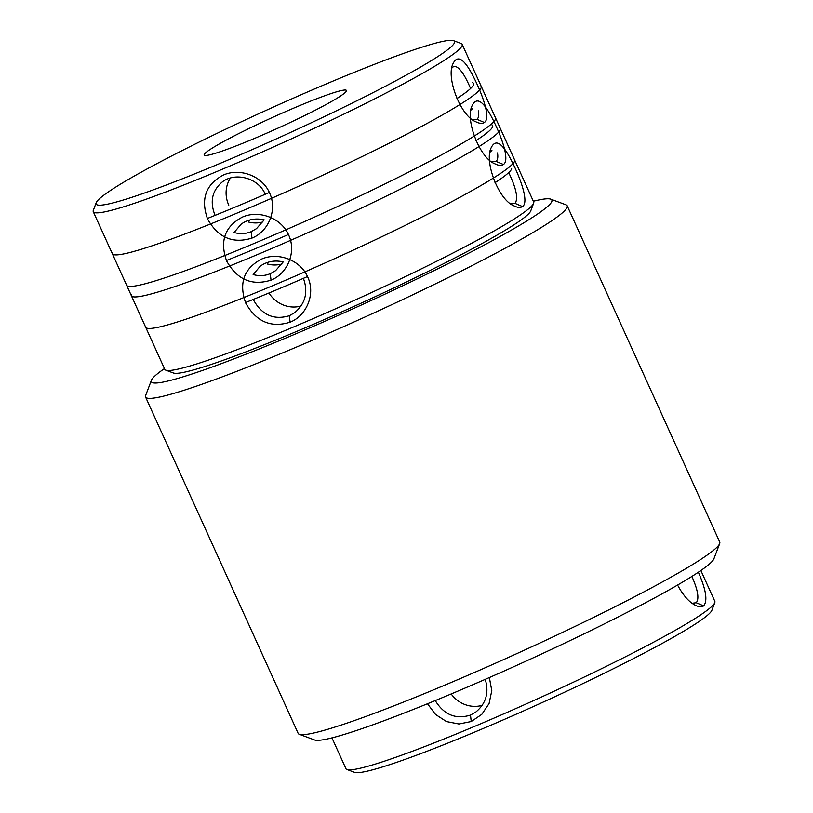 <?xml version="1.0" encoding="UTF-8"?>
<svg xmlns="http://www.w3.org/2000/svg" width="813" height="813" viewBox="0 0 813 813"><rect width="100%" height="100%" fill="white"/><g stroke="black" fill="none" stroke-linecap="round" stroke-linejoin="round"><path stroke-width="1.22" d="M491.652 124.724A196.756 15.091 155.6 0 1 475.951 140.649A196.756 15.091 155.6 0 0 492.607 126.838M288.422 234.51A196.756 15.091 155.6 0 1 226.41 260.516A196.756 15.091 155.6 0 0 288.422 234.51M522.474 206.532C520.493 207.904 517.698 207.691 514.08 205.882C498.704 200.211 484.385 162 490.91 148.301C495.524 137.976 502.749 142.803 512.576 162.783C521.783 181.238 528.806 202.783 522.474 206.532L515.066 203.382C518.399 198.636 516.275 188.362 508.725 172.58M491.916 150.446L490.026 152.143M510.91 203.911L515.066 203.382M499.273 127.56A202.549 15.538 155.6 0 1 500.31 128.403L533.684 201.97A202.549 15.538 155.6 0 1 533.633 203.311L530.747 210.913A196.756 15.091 155.6 0 1 357.852 304.641A196.756 15.091 155.6 0 1 173.433 372.994L165.811 370.159A202.549 15.538 155.6 0 1 164.775 369.315L131.401 295.749A202.549 15.538 155.6 0 1 131.452 294.418M533.633 203.311A202.549 15.538 155.6 0 1 355.647 299.794A202.549 15.538 155.6 0 1 165.811 370.159M500.31 128.403A202.549 15.538 155.6 0 1 322.273 226.227A202.549 15.538 155.6 0 1 131.401 295.749M290.099 322.172C271.003 328.117 256.207 321.735 245.699 303.046C238.646 283.056 243.91 268.422 261.491 259.123C277.538 251.878 300.19 259.581 307.68 276.969C315.84 294.072 306.501 315.769 290.099 322.172L289.337 315.729L294.621 312.72C305.444 303.574 308.371 292.111 303.401 278.331M283.249 261.877C274.652 259.997 266.999 261.41 260.302 266.115L253.138 274.54C258.981 276.247 264.692 275.963 270.262 273.686L275.556 270.678L283.249 261.877M253.229 299.438C261.684 314.946 273.717 320.373 289.337 315.729M301.044 306.003A28.933 27.124 53.6 0 1 268.94 292.995M281.969 263.961A28.933 27.124 53.6 0 1 267.416 264.022A28.933 27.124 53.6 0 1 268.544 262.111M207.589 151.238A78.129 5.996 155.6 0 1 287.893 110.619A78.129 5.996 155.6 0 1 346.46 90.995A78.129 5.996 155.6 0 1 277.812 128.21A78.129 5.996 155.6 0 1 204.591 155.344A78.129 5.996 155.6 0 1 207.589 151.238M453.512 40.65L461.134 43.485A202.549 15.538 155.6 0 1 462.18 44.329L495.544 117.895A202.549 15.538 155.6 0 1 495.493 119.237A202.549 15.538 155.6 0 1 317.507 215.719A202.549 15.538 155.6 0 1 127.671 286.085A202.549 15.538 155.6 0 1 126.635 285.241L93.261 211.675A202.549 15.538 155.6 0 1 93.312 210.343L96.198 202.732A196.756 15.091 155.6 0 1 104.725 194.5A196.756 15.091 155.6 0 1 293.3 98.18A196.756 15.091 155.6 0 1 453.512 40.65A196.756 15.091 155.6 0 1 281.572 136.493A196.756 15.091 155.6 0 1 96.198 202.732M462.18 44.329A202.549 15.538 155.6 0 1 284.144 142.153A202.549 15.538 155.6 0 1 93.261 211.675M251.959 238.097C232.874 244.042 218.067 237.66 207.559 218.971C200.516 198.982 205.78 184.348 223.351 175.049C239.398 167.803 262.05 175.506 269.55 192.894C277.7 209.998 268.361 231.695 251.959 238.097L251.197 231.654L256.481 228.646L264.174 219.835C255.587 217.955 247.935 219.368 241.237 224.083L234.073 232.498C239.916 234.205 245.628 233.931 251.197 231.654M484.335 122.458C482.353 123.83 479.558 123.617 475.94 121.808C460.565 116.137 446.246 77.926 452.77 64.227C457.384 53.902 464.609 58.729 474.436 78.709C483.644 97.164 490.676 118.708 484.335 122.458L476.936 119.308C478.644 117.966 479.142 115.151 478.44 110.873M470.585 88.505C464.101 73.292 458.491 65.914 453.776 66.371L451.886 68.068M472.78 119.836L476.936 119.308M265.262 194.256C258.351 177.701 235.028 171.828 222.173 182.041C212.01 190.72 209.652 201.827 215.089 215.364M228.778 205.181A28.933 27.124 53.6 0 1 230.404 178.037M262.904 221.929A28.933 27.124 53.6 0 1 248.351 221.979A28.933 27.124 53.6 0 1 249.479 220.069M289.997 336.267A219.906 16.87 -24.4 0 0 550.747 199.144A219.906 16.87 -24.4 0 0 533.348 201.238A219.906 16.87 -24.4 0 1 550.747 199.144L566 204.815A231.481 17.764 -24.4 0 1 567.189 205.78A231.481 17.764 -24.4 0 0 566 204.815L550.747 199.144A219.906 16.87 -24.4 0 1 289.997 336.267A219.906 16.87 -24.4 0 1 151.401 380.291A219.906 16.87 -24.4 0 0 289.997 336.267M164.439 368.584A219.906 16.87 -24.4 0 0 151.401 380.291L145.629 395.504A231.481 17.764 -24.4 0 0 145.568 397.029A231.481 17.764 -24.4 0 0 291.521 349.163A231.481 17.764 -24.4 0 0 567.189 205.78A231.481 17.764 -24.4 0 1 291.521 349.163A231.481 17.764 -24.4 0 1 145.568 397.029A231.481 17.764 -24.4 0 1 145.629 395.504L151.401 380.291A219.906 16.87 -24.4 0 1 164.439 368.584M452.079 693.58A219.906 16.87 -24.4 0 0 713.905 558.816L719.678 543.602A231.481 17.764 -24.4 0 0 719.739 542.078L567.189 205.78L719.739 542.078A231.481 17.764 -24.4 0 1 719.678 543.602A231.481 17.764 -24.4 0 1 444.071 685.461A231.481 17.764 -24.4 0 0 719.678 543.602L713.905 558.816A219.906 16.87 -24.4 0 1 452.079 693.58A219.906 16.87 -24.4 0 1 314.56 739.972A219.906 16.87 -24.4 0 0 452.079 693.58M298.127 733.326A231.481 17.764 -24.4 0 0 299.316 734.291A231.481 17.764 -24.4 0 0 444.071 685.461A231.481 17.764 -24.4 0 1 299.316 734.291A231.481 17.764 -24.4 0 1 298.127 733.326L145.568 397.029L298.127 733.326M698.377 572.22C706.08 589.74 707.828 600.959 703.621 605.878C701.649 607.26 698.855 607.047 695.237 605.238C688.906 601.955 683.022 595.228 677.585 585.055M692.066 603.266L696.223 602.738C699.414 598.876 697.961 590.106 691.873 576.437M700.867 570.523L714.84 601.325A202.549 15.538 155.6 0 1 714.79 602.657L711.903 610.268A196.756 15.091 155.6 0 1 538.999 703.997A196.756 15.091 155.6 0 1 354.59 772.35L346.968 769.515A202.549 15.538 155.6 0 1 345.921 768.671L331.958 737.869M714.79 602.657A202.549 15.538 155.6 0 1 536.804 699.15A202.549 15.538 155.6 0 1 346.968 769.515M489.365 677.554L491.794 690.664L489.07 703.591L481.794 714.363L471.245 721.527L458.939 723.997L446.489 721.568L435.514 714.454L427.496 703.753M435.26 700.582C444 714.82 455.747 719.657 470.483 715.084L475.778 712.066C486.062 703.519 489.213 692.615 485.239 679.353M482.19 705.349A28.933 27.124 53.6 0 1 451.185 693.956M480.209 85.528A202.549 15.538 155.6 0 1 481.245 86.371L514.619 159.937A202.549 15.538 155.6 0 1 514.558 161.269A202.549 15.538 155.6 0 1 336.582 257.762A202.549 15.538 155.6 0 1 146.747 328.117A202.549 15.538 155.6 0 1 145.7 327.283L112.336 253.717A202.549 15.538 155.6 0 1 112.387 252.376M511.682 168.88A196.756 15.091 155.6 0 1 495.026 182.681M307.487 276.552A196.756 15.091 155.6 0 1 245.485 302.558M472.577 82.682A196.756 15.091 155.6 0 1 456.886 98.607M269.347 192.478A196.756 15.091 155.6 0 1 207.345 218.484M481.245 86.371A202.549 15.538 155.6 0 1 303.208 184.195A202.549 15.538 155.6 0 1 112.336 253.717M491.845 161.878L496.001 161.35C497.708 159.998 498.217 157.183 497.505 152.915M472.841 108.414L470.951 110.101M503.399 164.49C501.428 165.872 498.623 165.659 495.005 163.85C479.64 158.179 465.321 119.958 471.845 106.269C476.459 95.944 483.674 100.771 493.501 120.741C502.708 139.206 509.741 160.75 503.399 164.49L496.001 161.35M271.024 280.139C251.939 286.074 237.142 279.702 226.634 261.003C219.581 241.024 224.845 226.38 242.426 217.081C258.473 209.845 281.125 217.538 288.615 234.937C296.765 252.04 287.426 273.737 271.024 280.139L270.262 273.686M696.223 602.738L703.621 605.878M470.483 715.084L471.245 721.527M314.56 739.972L299.316 734.291L314.56 739.972"/></g></svg>
